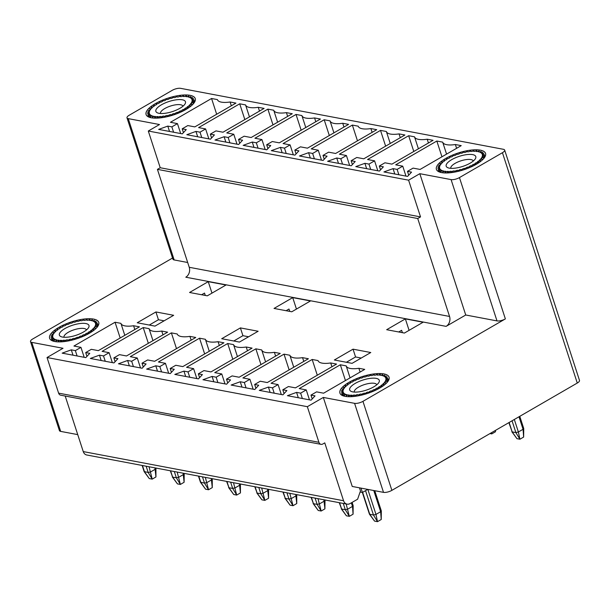 <?xml version="1.0" encoding="UTF-8"?>
<svg xmlns="http://www.w3.org/2000/svg" width="610" height="610" viewBox="0 0 610 610"><rect width="100%" height="100%" fill="white"/><g stroke="black" fill="none" stroke-linecap="round" stroke-linejoin="round"><path stroke-width="0.91" d="M362.363 492.461L369.431 514.161L373.465 515.023L375.973 514.421L380.648 511.721L380.937 510.7M381.319 510.944L381.235 519.499L377.498 521.664L374.54 521.108L369.767 514.329L362.63 492.346M367.845 489.403L375.973 514.421L377.498 521.664L373.465 515.023L365.542 490.654M381.235 519.499L380.648 511.721L373.762 490.516M508.877 422.631L512.179 431.895L515.877 432.589L518.386 431.987L523.06 429.287L523.357 428.266M523.731 428.51L523.647 437.065L519.911 439.23L516.952 438.674L512.179 431.895L509.129 422.486M514.321 419.474L518.386 431.987L519.911 439.23L515.877 432.589L512.042 420.793M523.647 437.065L523.06 429.287L518.996 416.775M339.251 502.671L341.608 509.007L345.306 509.708L347.814 509.106L352.488 506.399L352.778 505.377M352.107 502.396L353.167 505.69L353.076 514.184L349.332 516.342L346.381 515.785L341.608 509.007L339.572 502.731M346.144 503.974L349.332 516.342L345.306 509.708L343.262 503.433M353.076 514.184L352.488 506.399L351.337 502.846M495.503 430.37L495.488 431.75L491.751 433.908L489.967 433.573M491.492 432.696L491.751 433.908L491.134 432.902M495.488 431.75L495.389 430.439M144.112 471.538L148.192 472.483L150.7 471.881L155.375 469.174L155.664 468.16M155.931 468.053L155.954 476.959L152.218 479.124L149.259 478.56L144.494 471.789L142.45 465.506M149.031 466.749L152.218 479.124L148.192 472.483L146.148 466.208M155.954 476.959L154.948 467.87M170.297 470.767L172.653 477.104L176.351 477.798L178.86 477.195L183.534 474.496L183.823 473.474M184.205 473.718L184.113 482.274L180.377 484.439L177.426 483.882L172.653 477.104L170.609 470.828M177.19 472.064L180.377 484.439L176.351 477.798L174.307 471.522M184.113 482.274L183.107 473.185M200.431 482.174L204.51 483.12L207.019 482.518L211.693 479.811L211.983 478.789M212.25 478.69L212.272 487.596L208.536 489.754L205.585 489.197L200.812 482.418L198.776 476.143M205.349 477.386L208.536 489.754L204.51 483.12L202.467 476.837M212.272 487.596L211.266 478.499M226.615 481.397L228.971 487.741L232.669 488.435L235.178 487.832L239.852 485.133L240.142 484.111M240.409 484.004L240.439 492.911L236.695 495.076L233.744 494.519L228.971 487.741L226.935 481.458M233.508 482.701L236.695 495.076L232.669 488.435L230.626 482.159M240.439 492.911L239.425 483.821M254.774 486.719L257.13 493.055L260.828 493.757L263.337 493.154L268.011 490.448L268.301 489.426M268.568 489.327L268.598 498.225L264.854 500.391L261.904 499.834L257.13 493.055L255.094 486.78M261.667 488.023L264.854 500.391L260.828 493.757L258.785 487.474M268.598 498.225L267.584 489.136M282.933 492.034L285.289 498.378L288.988 499.071L291.496 498.469L296.17 495.762L296.46 494.748M296.727 494.641L296.757 503.547L293.013 505.713L290.063 505.149L285.289 498.378L283.253 492.095M289.826 493.337L293.013 505.713L288.988 499.071L286.944 492.796M296.757 503.547L295.743 494.458M311.092 497.356L313.448 503.692L317.147 504.386L319.655 503.791L324.329 501.084L324.619 500.063M325 500.307L324.916 508.862L321.173 511.028L318.222 510.471L313.448 503.692L311.413 497.417M317.985 498.652L321.173 511.028L317.147 504.386L315.103 498.111M324.916 508.862L323.902 499.773M377.11 375.074L377.369 374.258L375.623 375.127A22.41 7.663 -18 0 0 374.243 375.226L374.182 374.494L372.618 375.409A22.41 7.663 -18 0 0 371.132 375.63L370.758 374.998L369.416 375.935A22.41 7.663 -18 0 0 367.861 376.263L367.182 375.745L366.084 376.683A22.41 7.663 -18 0 0 364.505 377.11L363.537 376.728L362.721 377.643A22.41 7.663 -18 0 0 361.15 378.162L359.923 377.91L359.397 378.787A22.41 7.663 -18 0 0 357.879 379.382L356.415 379.275L356.202 380.083A22.41 7.663 -18 0 0 354.768 380.739L353.106 380.785L353.213 381.509A22.41 7.663 -18 0 0 351.901 382.211L350.079 382.401L350.498 383.019A22.41 7.663 -18 0 0 349.339 383.751L347.403 384.087L348.127 384.59A22.41 7.663 -18 0 0 347.151 385.329L345.153 385.794L346.16 386.16A22.41 7.663 -18 0 0 345.39 386.9L343.377 387.487L344.642 387.716A22.41 7.663 -18 0 0 344.101 388.425L342.118 389.127L343.613 389.203A22.41 7.663 -18 0 0 343.308 389.866L341.417 390.659L343.102 390.591A22.41 7.663 -18 0 0 343.041 391.201L341.272 392.062L343.117 391.841A22.41 7.663 -18 0 0 343.178 392.055A22.41 7.663 -18 0 0 343.308 392.375L341.707 393.29L343.659 392.932A22.41 7.663 -18 0 0 344.086 393.381L342.706 394.319L344.711 393.831A22.41 7.663 -18 0 0 345.374 394.174L344.238 395.12L346.251 394.51A22.41 7.663 -18 0 0 347.128 394.746L346.267 395.676L348.241 394.96A22.41 7.663 -18 0 0 349.309 395.089L348.745 395.974L350.628 395.166A22.41 7.663 -18 0 0 351.871 395.181L351.612 395.997L353.358 395.127A22.41 7.663 -18 0 0 354.738 395.028L354.799 395.76L356.362 394.845A22.41 7.663 -18 0 0 357.849 394.624L358.215 395.257L359.564 394.319A22.41 7.663 -18 0 0 361.12 393.991L361.799 394.51L362.889 393.564A22.41 7.663 -18 0 0 364.475 393.145L365.436 393.526L366.259 392.611A22.41 7.663 -18 0 0 367.83 392.093L369.058 392.337L369.576 391.467A22.41 7.663 -18 0 0 371.101 390.873L372.565 390.972L372.779 390.164A22.41 7.663 -18 0 0 374.212 389.515L375.874 389.462L375.768 388.745A22.41 7.663 -18 0 0 377.079 388.044L378.901 387.846L378.482 387.228A22.41 7.663 -18 0 0 379.641 386.504L381.578 386.168L380.853 385.665A22.41 7.663 -18 0 0 381.829 384.925L383.827 384.452L382.821 384.087A22.41 7.663 -18 0 0 383.591 383.354L385.604 382.76L384.338 382.539A22.41 7.663 -18 0 0 384.879 381.829L386.862 381.128L385.36 381.052A22.41 7.663 -18 0 0 385.665 380.381L387.563 379.595L385.878 379.664A22.41 7.663 -18 0 0 385.932 379.054L387.701 378.192L385.863 378.406A22.41 7.663 -18 0 0 385.802 378.2A22.41 7.663 -18 0 0 385.673 377.88L387.266 376.965L385.322 377.323A22.41 7.663 -18 0 0 384.887 376.873L386.275 375.935L384.269 376.423A22.41 7.663 -18 0 0 383.606 376.08L384.742 375.135L382.729 375.745A22.41 7.663 -18 0 0 381.852 375.501L382.714 374.578L380.739 375.295A22.41 7.663 -18 0 0 379.664 375.165L380.236 374.281L378.352 375.089A22.41 7.663 -18 0 0 377.11 375.074M373.732 386.87A15.563 5.322 162 0 1 351.299 391.452A15.563 5.322 162 0 1 355.249 383.385A15.563 5.322 162 0 1 372.672 378.162A15.563 5.322 162 0 1 378.871 382.493A15.563 5.322 162 0 1 373.732 386.87A15.563 5.322 162 0 1 358.749 391.887A15.563 5.322 162 0 1 349.69 389.935A15.563 5.322 162 0 1 355.249 383.385A15.563 5.322 162 0 1 370.224 378.368A15.563 5.322 162 0 1 379.29 380.32A15.563 5.322 162 0 1 373.732 386.87M354.311 392.07A11.826 4.049 162 0 1 358.55 387.137A11.826 4.049 162 0 1 369.866 383.339A11.826 4.049 162 0 1 376.805 384.765M386.13 379.649L385.932 379.054M385.894 381.075L385.665 380.381M385.154 382.683L384.879 381.829M384.17 385.139L383.591 383.354M382.325 386.465L381.829 384.925M380.083 387.868L379.641 386.504M377.491 389.294L377.079 388.044M375.768 388.745L376.164 389.958M374.593 390.69L374.212 389.515M372.779 390.164L373.152 391.323M371.467 392.009L371.101 390.873M369.576 391.467L369.942 392.588M368.188 393.206L367.83 392.093M366.259 392.611L366.618 393.724M364.833 394.258L364.475 393.145M362.889 393.564L363.263 394.7M361.494 395.143L361.12 393.991M359.564 394.319L359.946 395.493M358.238 395.829L357.849 394.624M356.362 394.845L356.766 396.088M353.358 395.127L353.8 396.485M350.628 395.166L351.116 396.683M348.241 394.96L348.806 396.713M346.251 394.51L346.533 395.387M344.711 393.831L344.94 394.533M343.659 392.932L343.849 393.534M387.701 378.192L388.471 380.564M387.563 379.595L388.082 381.197M386.862 381.128L387.236 382.295M385.604 382.76L385.901 383.675M383.827 384.452L384.071 385.215M381.578 386.168L381.791 386.824M378.901 387.846L379.092 388.44M375.874 389.462L376.05 390.011M372.565 390.972L372.733 391.498M369.058 392.337L369.225 392.848M365.436 393.526L365.603 394.037M361.799 394.51L361.966 395.028M358.215 395.257L358.398 395.806M354.799 395.76L354.989 396.347M351.612 395.997L351.825 396.645M348.745 395.974L348.989 396.713M346.267 395.676L346.556 396.569M344.238 395.12L344.604 396.248M342.706 394.319L343.209 395.859M341.707 393.29L342.446 395.554M345.153 385.794L345.481 386.809M347.403 384.087L347.677 384.918M350.079 382.401L350.315 383.133M374.182 374.494L374.418 375.211M377.369 374.258L377.628 375.074M380.236 374.281L380.548 375.264M473.604 151.326L473.863 150.502L472.117 151.379A22.41 7.663 -18 0 0 470.737 151.478L470.676 150.746L469.113 151.661A22.41 7.663 -18 0 0 467.634 151.875L467.26 151.242L465.91 152.187A22.41 7.663 -18 0 0 464.355 152.508L463.684 151.997L462.586 152.935A22.41 7.663 -18 0 0 461.007 153.362L460.039 152.973L459.216 153.895A22.41 7.663 -18 0 0 457.653 154.414L456.417 154.162L455.899 155.039A22.41 7.663 -18 0 0 454.374 155.634L452.91 155.527L452.704 156.335A22.41 7.663 -18 0 0 451.263 156.991L449.6 157.037L449.707 157.761A22.41 7.663 -18 0 0 448.396 158.463L446.573 158.653L446.993 159.271A22.41 7.663 -18 0 0 445.834 160.003L443.905 160.338L444.621 160.834A22.41 7.663 -18 0 0 443.645 161.581L441.648 162.047L442.654 162.412A22.41 7.663 -18 0 0 441.884 163.144L439.871 163.739L441.137 163.968A22.41 7.663 -18 0 0 440.595 164.677L438.613 165.379L440.115 165.455A22.41 7.663 -18 0 0 439.81 166.118L437.911 166.911L439.596 166.843A22.41 7.663 -18 0 0 439.543 167.445L437.774 168.314L439.612 168.093A22.41 7.663 -18 0 0 439.673 168.299A22.41 7.663 -18 0 0 439.802 168.627L438.209 169.542L440.153 169.183A22.41 7.663 -18 0 0 440.588 169.626L439.2 170.571L441.205 170.076A22.41 7.663 -18 0 0 441.869 170.426L440.733 171.372L442.746 170.762A22.41 7.663 -18 0 0 443.622 170.998L442.761 171.928L444.736 171.212A22.41 7.663 -18 0 0 445.811 171.341L445.247 172.218L447.122 171.418A22.41 7.663 -18 0 0 448.365 171.433L448.106 172.249L449.852 171.379A22.41 7.663 -18 0 0 451.232 171.273L451.293 172.012L452.856 171.09A22.41 7.663 -18 0 0 454.343 170.876L454.717 171.509L456.066 170.571A22.41 7.663 -18 0 0 457.614 170.243L458.293 170.762L459.391 169.816A22.41 7.663 -18 0 0 460.969 169.389L461.938 169.778L462.754 168.856A22.41 7.663 -18 0 0 464.324 168.345L465.552 168.589L466.078 167.719A22.41 7.663 -18 0 0 467.595 167.125L469.059 167.224L469.273 166.416A22.41 7.663 -18 0 0 470.707 165.76L472.369 165.714L472.262 164.997A22.41 7.663 -18 0 0 473.581 164.296L475.396 164.098L474.976 163.48A22.41 7.663 -18 0 0 476.136 162.748L478.072 162.412L477.348 161.917A22.41 7.663 -18 0 0 478.324 161.177L480.322 160.704L479.315 160.338A22.41 7.663 -18 0 0 480.085 159.606L482.098 159.012L480.832 158.791A22.41 7.663 -18 0 0 481.374 158.081L483.356 157.38L481.862 157.304A22.41 7.663 -18 0 0 482.167 156.633L484.065 155.84L482.373 155.916A22.41 7.663 -18 0 0 482.434 155.306L484.203 154.444L482.358 154.658A22.41 7.663 -18 0 0 482.304 154.452A22.41 7.663 -18 0 0 482.174 154.124L483.768 153.217L481.816 153.575A22.41 7.663 -18 0 0 481.389 153.125L482.769 152.187L480.764 152.675A22.41 7.663 -18 0 0 480.1 152.332L481.237 151.387L479.224 151.997A22.41 7.663 -18 0 0 478.347 151.753L479.208 150.83L477.241 151.547A22.41 7.663 -18 0 0 476.166 151.417L476.73 150.533L474.847 151.333A22.41 7.663 -18 0 0 473.604 151.326M470.226 163.122A15.563 5.322 162 0 1 447.801 167.697A15.563 5.322 162 0 1 451.751 159.629A15.563 5.322 162 0 1 469.166 154.414A15.563 5.322 162 0 1 475.373 158.737A15.563 5.322 162 0 1 470.226 163.122A15.563 5.322 162 0 1 455.251 168.139A15.563 5.322 162 0 1 446.184 166.187A15.563 5.322 162 0 1 451.751 159.629A15.563 5.322 162 0 1 466.726 154.62A15.563 5.322 162 0 1 475.785 156.564A15.563 5.322 162 0 1 470.226 163.122M450.805 168.322A11.826 4.049 162 0 1 455.052 163.388A11.826 4.049 162 0 1 466.368 159.584A11.826 4.049 162 0 1 473.307 161.009M482.624 155.901L482.434 155.306M482.388 157.327L482.167 156.633M481.656 158.935L481.374 158.081M480.665 161.391L480.085 159.606M478.827 162.718L478.324 161.177M476.585 164.12L476.136 162.748M473.985 165.546L473.581 164.296M472.262 164.997L472.658 166.21M471.088 166.942L470.707 165.76M469.273 166.416L469.647 167.575M467.962 168.261L467.595 167.125M466.078 167.719L466.444 168.84M464.683 169.458L464.324 168.345M462.754 168.856L463.12 169.976M461.335 170.51L460.969 169.389M459.391 169.816L459.757 170.945M457.988 171.395L457.614 170.243M456.066 170.571L456.448 171.738M454.732 172.081L454.343 170.876M452.856 171.09L453.261 172.34M449.852 171.379L450.294 172.737M447.122 171.418L447.618 172.935M444.736 171.212L445.3 172.958M442.746 170.762L443.028 171.639M441.205 170.076L441.434 170.785M440.153 169.183L440.351 169.786M484.203 154.444L484.973 156.816M484.065 155.84L484.584 157.441M483.356 157.38L483.738 158.547M482.098 159.012L482.396 159.927M480.322 160.704L480.573 161.459M478.072 162.412L478.286 163.068M475.396 164.098L475.594 164.692M472.369 165.714L472.552 166.263M469.059 167.224L469.235 167.742M465.552 168.589L465.72 169.1M461.938 169.778L462.098 170.289M458.293 170.762L458.461 171.28M454.717 171.509L454.892 172.05M451.293 172.012L451.484 172.592M448.106 172.249L448.32 172.897M445.247 172.218L445.483 172.965M442.761 171.928L443.051 172.813M440.733 171.372L441.099 172.5M439.2 170.571L439.703 172.104M438.209 169.542L438.941 171.806M441.648 162.047L441.975 163.061M443.905 160.338L444.171 161.17M446.573 158.653L446.81 159.385M470.676 150.746L470.912 151.463M473.863 150.502L474.13 151.326M476.73 150.533L477.05 151.516M86.795 320.25L87.047 319.434L85.308 320.303A22.41 7.663 -18 0 0 83.928 320.402L83.867 319.671L82.304 320.585A22.41 7.663 -18 0 0 80.817 320.807L80.444 320.166L79.094 321.112A22.41 7.663 -18 0 0 77.546 321.44L76.868 320.921L75.77 321.859A22.41 7.663 -18 0 0 74.191 322.286L73.223 321.905L72.407 322.82A22.41 7.663 -18 0 0 70.836 323.338L69.601 323.087L69.082 323.963A22.41 7.663 -18 0 0 67.565 324.558L66.101 324.451L65.888 325.26A22.41 7.663 -18 0 0 64.454 325.915L62.792 325.961L62.899 326.685A22.41 7.663 -18 0 0 61.58 327.387L59.765 327.578L60.184 328.195A22.41 7.663 -18 0 0 59.025 328.927L57.088 329.263L57.813 329.766A22.41 7.663 -18 0 0 56.837 330.506L54.839 330.971L55.845 331.337A22.41 7.663 -18 0 0 55.075 332.076L53.062 332.663L54.328 332.892A22.41 7.663 -18 0 0 53.787 333.601L51.804 334.303L53.299 334.379A22.41 7.663 -18 0 0 52.994 335.042L51.095 335.835L52.788 335.767A22.41 7.663 -18 0 0 52.727 336.377L50.958 337.238L52.803 337.017A22.41 7.663 -18 0 0 52.856 337.231A22.41 7.663 -18 0 0 52.986 337.551L51.392 338.466L53.337 338.108A22.41 7.663 -18 0 0 53.771 338.558L52.391 339.495L54.397 339.007A22.41 7.663 -18 0 0 55.06 339.351L53.924 340.296L55.929 339.686A22.41 7.663 -18 0 0 56.814 339.923L55.952 340.853L57.919 340.136A22.41 7.663 -18 0 0 58.995 340.266L58.43 341.15L60.314 340.342A22.41 7.663 -18 0 0 61.557 340.357L61.297 341.173L63.044 340.304A22.41 7.663 -18 0 0 64.424 340.205L64.477 340.937L66.048 340.022A22.41 7.663 -18 0 0 67.527 339.8L67.901 340.433L69.25 339.495A22.41 7.663 -18 0 0 70.798 339.168L71.477 339.686L72.575 338.741A22.41 7.663 -18 0 0 74.153 338.321L75.121 338.702L75.945 337.787A22.41 7.663 -18 0 0 77.508 337.269L78.743 337.513L79.262 336.644A22.41 7.663 -18 0 0 80.787 336.049L82.251 336.148L82.457 335.34A22.41 7.663 -18 0 0 83.898 334.692L85.56 334.638L85.453 333.922A22.41 7.663 -18 0 0 86.765 333.22L88.587 333.022L88.168 332.404A22.41 7.663 -18 0 0 89.327 331.68L91.256 331.344L90.539 330.841A22.41 7.663 -18 0 0 91.515 330.101L93.513 329.629L92.506 329.263A22.41 7.663 -18 0 0 93.277 328.531L95.29 327.936L94.016 327.715A22.41 7.663 -18 0 0 94.565 327.006L96.548 326.304L95.046 326.228A22.41 7.663 -18 0 0 95.351 325.557L97.249 324.772L95.556 324.84A22.41 7.663 -18 0 0 95.617 324.23L97.386 323.369L95.549 323.582A22.41 7.663 -18 0 0 95.488 323.376A22.41 7.663 -18 0 0 95.358 323.056L96.952 322.141L95.007 322.499A22.41 7.663 -18 0 0 94.573 322.049L95.961 321.112L93.955 321.6A22.41 7.663 -18 0 0 93.292 321.256L94.428 320.311L92.415 320.921A22.41 7.663 -18 0 0 91.531 320.677L92.392 319.754L90.425 320.471A22.41 7.663 -18 0 0 89.35 320.341L89.914 319.457L88.038 320.265A22.41 7.663 -18 0 0 86.795 320.25M83.41 332.046A15.563 5.322 162 0 1 60.985 336.628A15.563 5.322 162 0 1 64.934 328.561A15.563 5.322 162 0 1 82.358 323.338A15.563 5.322 162 0 1 88.557 327.669A15.563 5.322 162 0 1 83.41 332.046A15.563 5.322 162 0 1 68.434 337.063A15.563 5.322 162 0 1 59.368 335.111A15.563 5.322 162 0 1 64.934 328.561A15.563 5.322 162 0 1 79.91 323.544A15.563 5.322 162 0 1 88.976 325.496A15.563 5.322 162 0 1 83.41 332.046M63.997 337.246A11.826 4.049 162 0 1 68.236 332.313A11.826 4.049 162 0 1 79.552 328.515A11.826 4.049 162 0 1 86.49 329.941M95.816 324.825L95.617 324.23M95.579 326.251L95.351 325.557M94.84 327.86L94.565 327.006M93.856 330.315L93.277 328.531M92.011 331.642L91.515 330.101M89.769 333.045L89.327 331.68M87.169 334.471L86.765 333.22M85.453 333.922L85.85 335.134M84.279 335.866L83.898 334.692M82.457 335.34L82.838 336.499M81.153 337.185L80.787 336.049M79.262 336.644L79.628 337.765M77.874 338.382L77.508 337.269M75.945 337.787L76.303 338.901M74.519 339.435L74.153 338.321M72.575 338.741L72.941 339.877M71.172 340.319L70.798 339.168M69.25 339.495L69.631 340.67M67.923 341.005L67.527 339.8M66.048 340.022L66.452 341.264M63.044 340.304L63.478 341.661M60.314 340.342L60.802 341.859M57.919 340.136L58.491 341.882M55.929 339.686L56.219 340.563M54.397 339.007L54.625 339.709M53.337 338.108L53.535 338.71M97.386 323.369L98.157 325.74M97.249 324.772L97.768 326.373M96.548 326.304L96.921 327.471M95.29 327.936L95.587 328.851M93.513 329.629L93.757 330.391M91.256 331.344L91.469 332M88.587 333.022L88.778 333.617M85.56 334.638L85.735 335.187M82.251 336.148L82.419 336.674M78.743 337.513L78.911 338.024M75.121 338.702L75.289 339.213M71.477 339.686L71.644 340.205M67.901 340.433L68.076 340.982M64.477 340.937L64.668 341.524M61.297 341.173L61.511 341.821M58.43 341.15L58.674 341.89M55.952 340.853L56.242 341.745M53.924 340.296L54.29 341.425M52.391 339.495L52.887 341.036M51.392 338.466L52.132 340.731M54.839 330.971L55.167 331.985M57.088 329.263L57.355 330.094M59.765 327.578L60.001 328.31M83.867 319.671L84.104 320.387M87.047 319.434L87.314 320.25M89.914 319.457L90.234 320.441M183.29 96.502L183.549 95.678L181.803 96.555A22.41 7.663 -18 0 0 180.423 96.654L180.362 95.922L178.799 96.837A22.41 7.663 -18 0 0 177.312 97.051L176.938 96.418L175.596 97.364A22.41 7.663 -18 0 0 174.041 97.684L173.362 97.173L172.264 98.111A22.41 7.663 -18 0 0 170.686 98.538L169.725 98.149L168.901 99.072A22.41 7.663 -18 0 0 167.331 99.59L166.103 99.338L165.584 100.215A22.41 7.663 -18 0 0 164.059 100.81L162.595 100.703L162.382 101.512A22.41 7.663 -18 0 0 160.948 102.167L159.286 102.213L159.393 102.938A22.41 7.663 -18 0 0 158.081 103.639L156.259 103.83L156.678 104.447A22.41 7.663 -18 0 0 155.519 105.179L153.583 105.515L154.307 106.01A22.41 7.663 -18 0 0 153.331 106.758L151.333 107.223L152.34 107.589A22.41 7.663 -18 0 0 151.57 108.321L149.557 108.915L150.822 109.144A22.41 7.663 -18 0 0 150.281 109.853L148.299 110.555L149.801 110.631A22.41 7.663 -18 0 0 149.488 111.294L147.597 112.087L149.282 112.019A22.41 7.663 -18 0 0 149.221 112.621L147.46 113.49L149.298 113.269A22.41 7.663 -18 0 0 149.358 113.475A22.41 7.663 -18 0 0 149.488 113.803L147.894 114.718L149.839 114.36A22.41 7.663 -18 0 0 150.266 114.802L148.886 115.74L150.891 115.252A22.41 7.663 -18 0 0 151.554 115.603L150.418 116.548L152.431 115.938A22.41 7.663 -18 0 0 153.308 116.175L152.447 117.097L154.422 116.388A22.41 7.663 -18 0 0 155.497 116.518L154.925 117.394L156.808 116.594A22.41 7.663 -18 0 0 158.051 116.609L157.792 117.425L159.538 116.556A22.41 7.663 -18 0 0 160.918 116.449L160.979 117.189L162.542 116.266A22.41 7.663 -18 0 0 164.029 116.052L164.403 116.685L165.745 115.748A22.41 7.663 -18 0 0 167.3 115.42L167.979 115.938L169.077 114.993A22.41 7.663 -18 0 0 170.655 114.566L171.624 114.954L172.439 114.032A22.41 7.663 -18 0 0 174.01 113.521L175.238 113.765L175.764 112.896A22.41 7.663 -18 0 0 177.281 112.301L178.745 112.4L178.959 111.592A22.41 7.663 -18 0 0 180.392 110.936L182.054 110.89L181.948 110.174A22.41 7.663 -18 0 0 183.259 109.472L185.082 109.274L184.662 108.656A22.41 7.663 -18 0 0 185.821 107.924L187.758 107.589L187.034 107.093A22.41 7.663 -18 0 0 188.01 106.353L190.007 105.881L189.001 105.515A22.41 7.663 -18 0 0 189.771 104.783L191.784 104.188L190.518 103.967A22.41 7.663 -18 0 0 191.06 103.258L193.042 102.556L191.54 102.48A22.41 7.663 -18 0 0 191.853 101.809L193.744 101.016L192.058 101.092A22.41 7.663 -18 0 0 192.119 100.482L193.881 99.621L192.043 99.834A22.41 7.663 -18 0 0 191.982 99.628A22.41 7.663 -18 0 0 191.853 99.3L193.446 98.393L191.502 98.751A22.41 7.663 -18 0 0 191.075 98.301L192.455 97.364L190.45 97.852A22.41 7.663 -18 0 0 189.786 97.508L190.922 96.563L188.909 97.173A22.41 7.663 -18 0 0 188.032 96.929L188.894 96.006L186.919 96.723A22.41 7.663 -18 0 0 185.844 96.594L186.416 95.709L184.533 96.51A22.41 7.663 -18 0 0 183.29 96.502M179.912 108.298A15.563 5.322 162 0 1 157.479 112.873A15.563 5.322 162 0 1 161.429 104.806A15.563 5.322 162 0 1 178.852 99.59A15.563 5.322 162 0 1 185.059 103.913A15.563 5.322 162 0 1 179.912 108.298A15.563 5.322 162 0 1 164.936 113.315A15.563 5.322 162 0 1 155.87 111.363A15.563 5.322 162 0 1 161.429 104.806A15.563 5.322 162 0 1 176.404 99.796A15.563 5.322 162 0 1 185.47 101.74A15.563 5.322 162 0 1 179.912 108.298M160.491 113.498A11.826 4.049 162 0 1 164.73 108.565A11.826 4.049 162 0 1 176.054 104.76A11.826 4.049 162 0 1 182.985 106.186M192.31 101.077L192.119 100.482M192.074 102.503L191.853 101.809M191.342 104.112L191.06 103.258M190.35 106.567L189.771 104.783M188.513 107.894L188.01 106.353M186.271 109.297L185.821 107.924M183.671 110.723L183.259 109.472M181.948 110.174L182.344 111.386M180.774 112.118L180.392 110.936M178.959 111.592L179.332 112.751M177.647 113.437L177.281 112.301M175.764 112.896L176.122 114.017M174.368 114.634L174.01 113.521M172.439 114.032L172.798 115.153M171.013 115.686L170.655 114.566M169.077 114.993L169.443 116.121M167.674 116.571L167.3 115.42M165.745 115.748L166.126 116.914M164.418 117.257L164.029 116.052M162.542 116.266L162.946 117.516M159.538 116.556L159.98 117.913M156.808 116.594L157.304 118.111M154.422 116.388L154.986 118.134M152.431 115.938L152.713 116.815M150.891 115.252L151.12 115.961M149.839 114.36L150.037 114.962M193.881 99.621L194.659 101.992M193.744 101.016L194.27 102.617M193.042 102.556L193.423 103.723M191.784 104.188L192.081 105.103M190.007 105.881L190.251 106.636M187.758 107.589L187.971 108.245M185.082 109.274L185.272 109.869M182.054 110.89L182.23 111.439M178.745 112.4L178.913 112.919M175.238 113.765L175.405 114.276M171.624 114.954L171.784 115.465M167.979 115.938L168.147 116.457M164.403 116.685L164.578 117.227M160.979 117.189L161.17 117.768M157.792 117.425L158.005 118.073M154.925 117.394L155.169 118.142M152.447 117.097L152.736 117.989M150.418 116.548L150.784 117.677M148.886 115.74L149.389 117.28M147.894 114.718L148.626 116.983M151.333 107.223L151.661 108.237M153.583 105.515L153.857 106.346M156.259 103.83L156.495 104.562M180.362 95.922L180.598 96.639M183.549 95.678L183.816 96.502M186.416 95.709L186.736 96.693M360.098 492.034L362.416 492.468L360.998 488.107M367.746 489.38L362.416 492.468M465.735 315.004L419.817 173.69L408.601 180.179L420.534 216.901L417.728 218.525L449.547 316.445A7.473 5.955 -79.3 0 1 446.108 326.365L465.735 315.004L496.997 320.906A6.222 2.127 -18 0 0 505.362 318.9L362.95 401.334A6.222 2.127 162 0 1 354.585 403.34L323.323 397.438L307.341 406.687L318.908 442.296A3.736 2.974 100.7 0 0 321.02 444.339A3.736 2.974 100.7 0 0 322.797 444.011L324.764 442.875L343.56 500.734A6.222 4.964 100.7 0 0 347.075 504.15A6.222 4.964 100.7 0 0 350.041 503.593L357.612 499.216L360.472 490.943L359.458 487.817M187.682 262.498L174.163 259.944A6.222 2.127 162 0 1 172.912 259.166L126.994 117.844A6.222 2.127 -18 0 1 129.221 115.229L172.211 90.341A6.222 2.127 -18 0 1 180.575 88.336L503.41 149.305A6.222 2.127 162 0 1 504.661 150.083L579.5 380.419A6.222 2.127 162 0 1 577.274 383.042L391.879 490.356A6.222 2.127 162 0 1 383.507 492.361L352.244 486.46L323.323 397.438M298.305 397.735L296.567 392.382L287.44 395.684L311.085 400.152L315.042 395.875L310.978 395.105L312.221 398.925M302.369 398.505L300.631 393.153L296.567 392.382M309.468 399.847L306.235 389.912L300.631 393.153M310.978 395.105L316.582 391.864L323.605 393.191L364.719 369.385L358.878 368.287L360.106 372.062M358.878 368.287A19.924 6.817 162 0 1 346.198 365.939A19.924 6.817 162 0 1 346.183 365.886L340.334 364.78L299.213 388.585L306.235 389.912M346.396 362.271L355.561 356.964L353.037 349.172L334.341 359.991L352.084 363.346L370.773 352.527L353.037 349.172M355.561 356.964L361.25 358.039M405.368 318.885L386.671 329.705L404.415 333.052L423.104 322.233L405.368 318.885L409.089 330.346M398.726 331.977L401.632 330.3L402.409 332.671M504.661 150.083A6.222 2.127 162 0 1 502.434 152.706L459.452 177.586A6.222 2.127 162 0 1 451.08 179.592L419.817 173.69M394.8 173.987L393.061 168.634L383.934 171.936L407.587 176.404L411.536 172.127L407.472 171.357L408.715 175.177M398.864 174.757L397.125 169.405L393.061 168.634M405.963 176.092L402.737 166.156L397.125 169.405M407.472 171.357L413.084 168.116L420.099 169.435L461.221 145.637L455.373 144.532L456.6 148.314M455.373 144.532A19.924 6.817 162 0 1 442.692 142.191A19.924 6.817 162 0 1 442.677 142.138L436.829 141.032L395.715 164.83L402.737 166.156M442.715 142.244L446.573 154.117L442.692 142.191M436.829 141.032L441.953 156.793M380.556 169.862L379.313 166.042L384.925 162.794L391.94 164.12L433.062 140.323L427.213 139.217L428.441 142.999M284.062 393.61L282.819 389.79L288.423 386.542L295.446 387.868L336.56 364.071L330.712 362.965L331.947 366.747M274.21 393.183L272.472 387.838L268.408 387.068L259.281 390.369L282.926 394.83L286.883 390.56L282.819 389.79M370.705 169.435L368.966 164.09L364.902 163.32L355.775 166.614L379.428 171.082L383.377 166.812L379.313 166.042M445.651 158.478A25.834 8.837 -18 0 0 439.093 171.875A25.834 8.837 -18 0 0 476.326 164.273A25.834 8.837 -18 0 0 484.866 156.999A25.834 8.837 -18 0 0 474.572 149.816A25.834 8.837 -18 0 0 445.651 158.478M440.725 172.409A23.348 7.983 162 0 1 439.505 170.815M483.913 156.389A23.348 7.983 162 0 1 483.867 158.394M346.213 365.992L350.071 377.864L346.198 365.939M340.334 364.78L345.451 380.541M349.156 382.234A25.834 8.837 -18 0 0 342.599 395.623A25.834 8.837 -18 0 0 379.824 388.021A25.834 8.837 -18 0 0 388.372 380.747A25.834 8.837 -18 0 0 378.07 373.564A25.834 8.837 -18 0 0 349.156 382.234M344.223 396.157A23.348 7.983 162 0 1 343.011 394.563M387.419 380.137A23.348 7.983 162 0 1 387.365 382.142M364.902 163.32L366.64 168.673M330.712 362.965A19.924 6.817 162 0 1 318.039 360.624A19.924 6.817 162 0 1 318.023 360.571L312.175 359.465L271.053 383.263L278.076 384.59L272.472 387.838M268.408 387.068L270.146 392.421M427.213 139.217A19.924 6.817 162 0 1 414.533 136.869A19.924 6.817 162 0 1 414.518 136.823L408.67 135.717L367.555 159.515L374.578 160.842L368.966 164.09M414.548 136.922L418.414 148.802L414.533 136.869M377.803 170.777L374.578 160.842M413.793 151.478L408.67 135.717M352.397 164.54L351.154 160.72L356.766 157.479L363.781 158.806L404.903 135.001L399.054 133.903L400.282 137.677M342.546 164.12L340.807 158.768L336.743 157.998L327.616 161.299L351.268 165.767L355.218 161.49L351.154 160.72M281.309 394.525L278.076 384.59M317.291 375.226L312.175 359.465M255.903 388.296L254.66 384.475L260.264 381.227L267.287 382.554L308.401 358.756L302.552 357.651L303.78 361.425M246.051 387.868L244.313 382.516L240.248 381.753L231.121 385.047L254.766 389.515L258.724 385.238L254.66 384.475M126.994 117.844A6.222 2.127 -18 0 0 128.245 118.63L159.507 124.531L148.299 131.02L408.601 180.179M314.577 117.944L320.425 119.049L279.304 142.847L272.281 141.528L266.677 144.768L270.741 145.538L266.791 149.816L243.138 145.348L252.265 142.046L256.33 142.816L261.934 139.568L254.919 138.241L296.033 114.444L301.881 115.549A19.924 6.817 -18 0 0 301.897 115.603A19.924 6.817 -18 0 0 314.577 117.944L315.805 121.725M224.106 136.731L228.171 137.502L233.775 134.253L226.76 132.927L267.874 109.129L273.722 110.235A19.924 6.817 -18 0 0 273.738 110.28A19.924 6.817 -18 0 0 286.418 112.629L292.266 113.734L251.145 137.532L244.122 136.205L238.518 139.454L242.582 140.216L238.632 144.494L214.979 140.025L224.106 136.731L225.845 142.077M195.947 131.409L200.011 132.179L205.616 128.939L198.593 127.612L239.715 103.807L245.563 104.912A19.924 6.817 -18 0 0 245.578 104.966A19.924 6.817 -18 0 0 258.259 107.314L264.107 108.412L222.985 132.218L215.963 130.891L210.358 134.131L214.423 134.901L210.473 139.179L186.82 134.711L195.947 131.409L197.686 136.762M167.788 126.095L171.852 126.865L177.457 123.617L170.434 122.29L211.556 98.492L217.404 99.598A19.924 6.817 -18 0 0 217.419 99.651A19.924 6.817 -18 0 0 230.1 101.992L235.94 103.098L194.826 126.895L187.804 125.569L182.199 128.817L186.263 129.587L182.306 133.857L158.661 129.396L167.788 126.095L169.527 131.447M155.337 103.654A25.834 8.837 162 0 1 184.258 94.985A25.834 8.837 162 0 1 194.552 102.175A25.834 8.837 162 0 1 186.004 109.449A25.834 8.837 162 0 1 148.779 117.051A25.834 8.837 162 0 1 155.337 103.654M342.736 123.266L348.584 124.371L307.463 148.169L300.44 146.842L294.836 150.09L298.9 150.853L294.95 155.131L271.298 150.662L280.425 147.368L284.489 148.131L290.093 144.89L283.078 143.564L324.192 119.766L330.04 120.864A19.924 6.817 -18 0 0 330.056 120.917A19.924 6.817 -18 0 0 342.736 123.266L343.964 127.04M299.457 155.985L308.584 152.683L312.648 153.453L318.252 150.205L311.237 148.878L352.351 125.08L358.2 126.186A19.924 6.817 -18 0 0 358.215 126.239A19.924 6.817 -18 0 0 370.895 128.58L376.744 129.686L335.622 153.484L328.607 152.157L322.995 155.405L327.059 156.175L323.109 160.445L299.457 155.985M340.807 158.768L346.419 155.527L339.396 154.2L380.51 130.395L386.359 131.501A19.924 6.817 -18 0 0 386.374 131.554A19.924 6.817 -18 0 0 399.054 133.903M148.299 131.02L160.224 167.742L420.534 216.901M160.224 167.742L157.426 169.367L417.728 218.525M157.426 169.367L189.237 267.287A7.473 5.955 -79.3 0 1 185.798 277.207L446.108 326.365M172.546 258.038L32.727 338.977A6.222 2.127 -18 0 0 30.5 341.6A6.222 2.127 -18 0 0 31.75 342.378L63.013 348.279L47.031 357.529L307.341 406.687M218.075 341.699L223.923 342.797L182.809 366.602L175.787 365.276L170.182 368.516L174.246 369.286L170.289 373.564L146.636 369.096L155.771 365.794L159.835 366.564L165.44 363.324L158.417 361.997L199.539 338.192L205.387 339.297A19.924 6.817 -18 0 0 205.402 339.351A19.924 6.817 -18 0 0 218.075 341.699L219.303 345.473M127.612 360.479L131.676 361.25L137.28 358.001L130.258 356.675L171.379 332.877L177.22 333.983A19.924 6.817 -18 0 0 177.243 334.036A19.924 6.817 -18 0 0 189.916 336.377L195.764 337.483L154.65 361.28L147.628 359.953L142.023 363.202L146.087 363.972L142.13 368.242L118.477 363.781L127.612 360.479L129.35 365.832M99.453 355.165L103.517 355.927L109.121 352.687L102.099 351.36L143.213 327.562L149.061 328.66A19.924 6.817 -18 0 0 149.084 328.714A19.924 6.817 -18 0 0 161.757 331.062L167.605 332.168L126.491 355.965L119.468 354.639L113.864 357.887L117.928 358.649L113.971 362.927L90.318 358.459L99.453 355.165L101.184 360.51M71.286 349.843L75.358 350.613L80.962 347.364L73.94 346.038L115.054 322.24L120.902 323.346A19.924 6.817 -18 0 0 120.925 323.399A19.924 6.817 -18 0 0 133.598 325.74L139.446 326.846L98.332 350.643L91.309 349.324L85.705 352.565L89.769 353.335L85.812 357.612L62.159 353.144L71.286 349.843L73.025 355.195M154.963 326.121L137.227 322.766L155.916 311.954L173.659 315.301L154.963 326.121M208.246 281.66L225.99 285.007L207.301 295.827L189.557 292.48L208.246 281.66L211.975 293.12M58.834 327.41A25.834 8.837 162 0 1 87.756 318.74A25.834 8.837 162 0 1 98.05 325.923A25.834 8.837 162 0 1 89.51 333.197A25.834 8.837 162 0 1 52.285 340.799A25.834 8.837 162 0 1 58.834 327.41M246.234 347.014L252.083 348.119L210.969 371.917L203.946 370.59L198.341 373.838L202.406 374.601L198.448 378.879L174.803 374.41L183.93 371.116L187.994 371.887L193.599 368.638L186.576 367.312L227.698 343.514L233.546 344.619A19.924 6.817 -18 0 0 233.561 344.665A19.924 6.817 -18 0 0 246.234 347.014L247.462 350.796M240.393 327.906L258.137 331.253L239.448 342.073L221.704 338.725L240.393 327.906L242.925 335.691L248.613 336.766M310.467 300.966L291.778 311.779L274.035 308.431L292.724 297.611L310.467 300.966M202.962 379.733L212.089 376.431L216.154 377.201L221.758 373.953L214.735 372.626L255.857 348.829L261.705 349.934A19.924 6.817 -18 0 0 261.721 349.987A19.924 6.817 -18 0 0 274.393 352.328L280.242 353.434L239.128 377.232L232.105 375.912L226.501 379.153L230.565 379.923L226.607 384.201L202.962 379.733M244.313 382.516L249.917 379.275L242.894 377.948L284.016 354.151L289.864 355.249A19.924 6.817 -18 0 0 289.88 355.302A19.924 6.817 -18 0 0 302.552 357.651M336.743 157.998L338.481 163.35M386.389 131.607L390.255 143.48M47.031 357.529L58.606 393.137A3.736 2.974 100.7 0 0 60.71 395.188L321.02 444.339M240.248 381.753L241.987 387.098M289.895 355.356L293.753 367.235L289.88 355.302M65.201 396.035L83.25 451.583A6.222 4.964 100.7 0 0 86.772 454.991L347.075 504.15M349.644 165.462L346.419 155.527M385.634 146.156L380.51 130.395M267.92 148.588L266.677 144.768M258.068 148.169L256.33 142.816M252.265 142.046L254.004 147.399M265.167 149.503L261.934 139.568M301.149 130.204L296.033 114.444M301.897 115.603L305.77 127.528L301.912 115.656M238.518 139.454L239.76 143.274M229.909 142.847L228.171 137.502M237.008 144.189L233.775 134.253M272.99 124.89L267.874 109.129M273.738 110.28L277.611 122.213L273.753 110.334M287.645 116.411L286.418 112.629M210.358 134.131L211.601 137.951M201.75 137.532L200.011 132.179M208.849 138.874L205.616 128.939M244.831 119.568L239.715 103.807M245.578 104.966L249.452 116.899L245.594 105.019M259.486 111.089L258.259 107.314M182.199 128.817L183.442 132.637M173.591 132.21L171.852 126.865M180.69 133.552L177.457 123.617M216.672 114.253L211.556 98.492M231.327 105.774L230.1 101.992M193.599 101.565A23.348 7.983 162 0 1 193.545 103.57M150.411 117.585A23.348 7.983 162 0 1 149.191 115.992M296.079 153.911L294.836 150.09M286.227 153.484L284.489 148.131M280.425 147.368L282.163 152.713M293.326 154.826L290.093 144.89M329.316 135.519L324.192 119.766M330.056 120.917L333.929 132.85L330.071 120.971M310.322 158.036L308.584 152.683M322.995 155.405L324.238 159.225M314.386 158.798L312.648 153.453M321.485 160.14L318.252 150.205M357.475 140.841L352.351 125.08M372.123 132.362L370.895 128.58M30.5 341.6L59.422 430.614A6.222 2.127 -18 0 0 60.672 431.392L77.744 434.617M253.15 389.21L249.917 379.275M289.132 369.904L284.016 354.151M171.425 372.336L170.182 368.516M161.574 371.917L159.835 366.564M155.771 365.794L157.51 371.147M168.665 373.259L165.44 363.324M204.655 353.952L199.539 338.192M205.402 339.351L209.276 351.284L205.417 339.404M142.023 363.202L143.258 367.022M133.415 366.595L131.676 361.25M140.506 367.937L137.28 358.001M176.496 348.638L171.379 332.877M191.143 340.159L189.916 336.377M113.864 357.887L115.099 361.707M105.255 361.28L103.517 355.927M112.347 362.622L109.121 352.687M148.337 343.316L143.213 327.562M149.084 328.714L152.957 340.647L149.099 328.767M162.984 334.837L161.757 331.062M85.705 352.565L86.94 356.385M77.096 355.965L75.358 350.613M84.188 357.3L80.962 347.364M120.178 338.001L115.054 322.24M120.925 323.399L124.798 335.325L120.94 323.452M134.825 329.522L133.598 325.74M149.282 325.046L158.447 319.739L155.916 311.954M158.447 319.739L164.136 320.814M201.613 294.752L204.518 293.075L205.288 295.454M97.097 325.313A23.348 7.983 162 0 1 97.051 327.318M53.909 341.333A23.348 7.983 162 0 1 52.696 339.739M199.584 377.659L198.341 373.838M189.733 377.232L187.994 371.887M183.93 371.116L185.669 376.462M196.824 378.574L193.599 368.638M232.814 359.275L227.698 343.514M233.561 344.665L237.435 356.598L233.577 344.719M233.76 340.998L242.925 335.691M286.09 310.711L288.995 309.026L289.765 311.405M296.452 309.079L292.724 297.611M213.828 381.784L212.089 376.431M226.501 379.153L227.743 382.973M217.892 382.554L216.154 377.201M224.991 383.888L221.758 373.953M260.973 364.589L255.857 348.829M261.721 349.987L265.594 361.913L261.736 350.041M275.621 356.11L274.393 352.328M502.434 152.706L577.274 383.042M505.362 318.9L459.452 177.586M451.08 179.592L496.997 320.906M362.95 401.334L391.879 490.356M354.585 403.34L383.507 492.361M189.237 267.287L449.547 316.445M58.606 393.137L318.908 442.296M343.56 500.734L83.25 451.583M174.163 259.944L128.245 118.63M60.672 431.392L31.75 342.378M374.746 490.707L381.319 510.928M369.431 514.161L374.54 521.108M519.773 416.325L523.731 428.502M511.843 431.728L516.952 438.674M341.272 508.839L346.381 515.785M142.138 465.445L144.12 471.553M144.151 471.614L149.259 478.56M172.31 476.936L177.426 483.882M198.456 476.082L200.438 482.19M200.469 482.251L205.585 489.197M228.628 487.573L233.744 494.519M256.787 492.888L261.904 499.834M284.946 498.202L290.063 505.149M313.113 503.524L318.222 510.471M390.248 143.487L386.374 131.554"/></g></svg>
